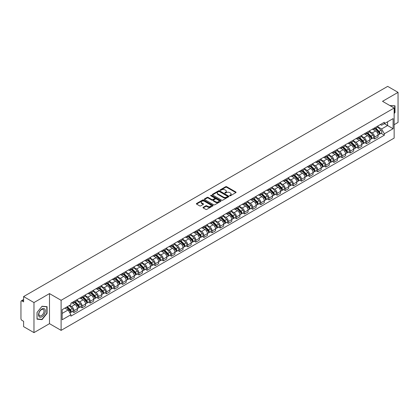 <?xml version="1.0" encoding="UTF-8"?>
<svg xmlns="http://www.w3.org/2000/svg" width="419" height="419" viewBox="0 0 419 419"><rect width="100%" height="100%" fill="white"/><g stroke="black" fill="none" stroke-linecap="round" stroke-linejoin="round"><path stroke-width="0.63" d="M229.722 195.752A0.508 0.293 0 0 0 230.44 195.752L235.871 192.614A0.723 0.419 0 0 0 236.086 192.321A0.723 0.419 0 0 0 235.871 192.022L226.669 186.712A0.723 0.419 0 0 0 225.647 186.712L220.216 189.849A0.508 0.293 0 0 0 220.928 190.263L221.635 189.854A2.315 1.336 0 0 1 224.903 189.854L225.673 190.299A2.315 1.336 0 0 1 226.349 191.242A2.315 1.336 0 0 1 225.673 192.185L224.972 192.593A0.508 0.293 0 0 0 225.684 193.007L226.386 192.599A2.315 1.336 0 0 1 229.659 192.599L230.429 193.044A2.315 1.336 0 0 1 231.105 193.987A2.315 1.336 0 0 1 230.429 194.929L229.722 195.338A0.508 0.293 0 0 0 229.722 195.752L229.722 195.338M203.205 207.316A0.723 0.419 0 0 0 202.99 207.609A0.723 0.419 0 0 0 203.205 207.903L205.787 209.395A0.723 0.419 0 0 0 206.808 209.395L212.842 205.912A0.723 0.419 0 0 0 213.051 205.619A0.723 0.419 0 0 0 212.842 205.32L203.639 200.01A0.723 0.419 0 0 0 202.613 200.01L196.584 203.493A0.723 0.419 0 0 0 196.37 203.786A0.723 0.419 0 0 0 196.584 204.084L199.701 205.881A0.723 0.419 0 0 0 200.722 205.881L203.304 204.393A0.723 0.419 0 0 0 203.519 204.095A0.723 0.419 0 0 0 203.304 203.802L201.759 202.911A1.933 1.116 0 0 1 201.193 202.12A1.933 1.116 0 0 1 202.387 201.089A1.933 1.116 0 0 1 204.493 201.329L210.553 204.828A1.933 1.116 0 0 1 211.118 205.619A1.933 1.116 0 0 1 209.924 206.651A1.933 1.116 0 0 1 207.819 206.405L206.808 205.823A0.723 0.419 0 0 0 205.787 205.823L203.205 207.316L203.205 207.903L205.787 206.426L205.787 205.823M61.106 300.303L49.494 293.593L33.97 302.555L23.605 296.573L387.685 86.372L398.05 92.358L382.526 101.319L394.143 108.023L61.106 300.303L61.106 330.371L394.143 138.097L394.143 108.023M221.682 200.214A0.723 0.419 0 0 0 222.709 200.214L228.737 196.731A0.723 0.419 0 0 0 228.952 196.438A0.723 0.419 0 0 0 228.737 196.144L219.535 190.828A0.723 0.419 0 0 0 218.514 190.828L212.48 194.311A0.723 0.419 0 0 0 212.271 194.605A0.723 0.419 0 0 0 212.48 194.903L221.682 200.214M210.919 195.862A0.508 0.293 0 0 1 211.433 195.93L220.782 201.329L214.758 204.807A0.723 0.419 0 0 1 213.732 204.807L204.53 199.491L204.53 198.899A0.723 0.419 0 0 0 204.32 199.198A0.723 0.419 0 0 0 204.53 199.491M204.53 198.899L207.112 197.412A0.723 0.419 0 0 1 208.138 197.412L211.867 199.564A0.723 0.419 0 0 0 212.889 199.564L214.601 198.575A0.723 0.419 0 0 0 214.816 198.281A0.723 0.419 0 0 0 214.601 197.988L210.72 195.741A0.508 0.293 0 0 1 211.433 195.333L220.792 200.732A0.723 0.419 0 0 1 221.002 201.026A0.723 0.419 0 0 1 220.792 201.324L220.792 200.732M33.97 302.555L33.97 332.628L23.605 326.642L23.605 321.321L21.992 320.388A1.472 0.848 -120 0 1 20.95 318.581L20.95 301.565A1.472 0.848 -120 0 1 21.254 300.889L23.605 299.533M394.143 124.684L398.05 122.427L398.05 92.358M33.97 332.628L49.494 323.667L61.106 330.371M23.605 296.573L23.605 301.895L21.992 300.962A1.472 0.848 -120 0 0 21.254 300.889M374.612 127.874A3.389 1.959 60 0 1 373.91 129.392L377.346 127.407A3.389 1.959 -120 0 0 378.048 125.889M369.731 131.519L372.213 132.954A3.389 1.959 60 0 1 374.612 137.102L378.048 135.117A3.389 1.959 -120 0 0 375.654 130.969L373.193 129.55M378.048 135.117L378.048 136.955L374.612 138.935L372.962 137.987M373.91 129.392A3.389 1.959 60 0 1 372.24 129.241M374.612 137.102L374.612 138.935M366.484 132.561A3.389 1.959 60 0 1 365.782 134.085L369.223 132.1A3.389 1.959 -120 0 0 369.925 130.576M364.839 142.675L366.484 143.628L369.925 141.643L369.925 139.81A3.389 1.959 -120 0 0 367.526 135.662L365.069 134.237M365.782 134.085A3.389 1.959 60 0 1 364.116 133.928M361.607 136.212L364.09 137.647A3.389 1.959 60 0 1 366.484 141.795L366.484 143.628M358.36 137.254A3.389 1.959 60 0 1 357.658 138.773L361.094 136.788A3.389 1.959 -120 0 0 361.796 135.269M356.71 147.368L358.36 148.321L361.796 146.336L361.796 144.503A3.389 1.959 -120 0 0 359.402 140.349L356.941 138.93M357.658 138.773A3.389 1.959 60 0 1 355.993 138.621M353.484 140.904L355.967 142.334A3.389 1.959 60 0 1 358.36 146.488L358.36 148.321M350.237 141.947A3.389 1.959 60 0 1 349.535 143.466L352.971 141.481A3.389 1.959 -120 0 0 353.673 139.962M348.587 152.06L350.237 153.014L353.673 151.029L353.673 149.19A3.389 1.959 -120 0 0 351.279 145.042L348.818 143.623M349.535 143.466A3.389 1.959 60 0 1 347.864 143.314M345.356 145.592L347.838 147.027A3.389 1.959 60 0 1 350.237 151.175L350.237 153.014M342.108 146.634A3.389 1.959 60 0 1 341.406 148.158L344.847 146.173A3.389 1.959 -120 0 0 345.549 144.649M340.464 156.753L342.108 157.701L345.549 155.716L345.549 153.883A3.389 1.959 -120 0 0 343.151 149.735L340.689 148.31M341.406 148.158A3.389 1.959 60 0 1 339.741 148.007M337.232 150.285L339.715 151.72A3.389 1.959 60 0 1 342.108 155.868L342.108 157.701M333.985 151.327A3.389 1.959 60 0 1 333.283 152.846L336.719 150.861A3.389 1.959 -120 0 0 337.421 149.342M332.335 161.441L333.985 162.394L337.421 160.409L337.421 158.576A3.389 1.959 -120 0 0 335.027 154.422L332.566 153.003M333.283 152.846A3.389 1.959 60 0 1 331.612 152.694M329.104 154.978L331.586 156.407A3.389 1.959 60 0 1 333.985 160.561L333.985 162.394M325.862 156.02A3.389 1.959 60 0 1 325.16 157.539L328.596 155.554A3.389 1.959 -120 0 0 329.297 154.035M324.212 166.133L325.862 167.087L329.297 165.102L329.297 163.263A3.389 1.959 -120 0 0 326.899 159.115L324.442 157.696M325.16 157.539A3.389 1.959 60 0 1 323.489 157.387M320.98 159.665L323.463 161.1A3.389 1.959 60 0 1 325.862 165.248L325.862 167.087M317.733 160.707A3.389 1.959 60 0 1 317.031 162.232L320.472 160.247A3.389 1.959 -120 0 0 321.174 158.722M316.083 170.826L317.733 171.774L321.174 169.789L321.174 167.956A3.389 1.959 -120 0 0 318.775 163.808L316.314 162.383M317.031 162.232A3.389 1.959 60 0 1 315.366 162.08M312.857 164.358L315.339 165.793A3.389 1.959 60 0 1 317.733 169.941L317.733 171.774M309.61 165.4A3.389 1.959 60 0 1 308.908 166.919L312.344 164.934A3.389 1.959 -120 0 0 313.045 163.415M307.96 175.514L309.61 176.467L313.045 174.482L313.045 172.649A3.389 1.959 -120 0 0 310.652 168.496L308.19 167.076M308.908 166.919A3.389 1.959 60 0 1 307.237 166.767M304.728 169.051L307.211 170.481A3.389 1.959 60 0 1 309.61 174.634L309.61 176.467M301.481 170.093A3.389 1.959 60 0 1 300.779 171.612L304.22 169.627A3.389 1.959 -120 0 0 304.922 168.108M299.836 180.207L301.481 181.16L304.922 179.175L304.922 177.337A3.389 1.959 -120 0 0 302.523 173.188L300.067 171.769M300.779 171.612A3.389 1.959 60 0 1 299.114 171.46M296.605 173.738L299.087 175.173A3.389 1.959 60 0 1 301.481 179.322L301.481 181.16M293.358 174.781A3.389 1.959 60 0 1 292.656 176.305L296.092 174.32A3.389 1.959 -120 0 0 296.793 172.796M291.708 184.899L293.358 185.847L296.793 183.862L296.793 182.029A3.389 1.959 -120 0 0 294.4 177.881L291.938 176.462M292.656 176.305A3.389 1.959 60 0 1 290.99 176.153M288.481 178.431L290.964 179.866A3.389 1.959 60 0 1 293.358 184.014L293.358 185.847M285.234 179.473A3.389 1.959 60 0 1 284.532 180.992L287.968 179.013A3.389 1.959 -120 0 0 288.67 177.488M283.584 189.587L285.234 190.54L288.67 188.555L288.67 186.722A3.389 1.959 -120 0 0 286.277 182.569L283.815 181.149M284.532 180.992A3.389 1.959 60 0 1 282.862 180.84M280.353 183.124L282.835 184.554A3.389 1.959 60 0 1 285.234 188.707L285.234 190.54M277.106 184.166A3.389 1.959 60 0 1 276.404 185.685L279.845 183.7A3.389 1.959 -120 0 0 280.547 182.181M275.461 194.28L277.106 195.233L280.547 193.248L280.547 191.41A3.389 1.959 -120 0 0 278.148 187.262L275.686 185.842M276.404 185.685A3.389 1.959 60 0 1 274.738 185.533M272.23 187.812L274.712 189.247A3.389 1.959 60 0 1 277.106 193.395L277.106 195.233M268.982 188.854A3.389 1.959 60 0 1 268.28 190.378L271.716 188.393A3.389 1.959 -120 0 0 272.418 186.869M267.332 198.973L268.982 199.921L272.418 197.936L272.418 196.102A3.389 1.959 -120 0 0 270.025 191.954L267.563 190.535M268.28 190.378A3.389 1.959 60 0 1 266.61 190.226M264.101 192.504L266.584 193.939A3.389 1.959 60 0 1 268.982 198.087L268.982 199.921M260.854 193.547A3.389 1.959 60 0 1 260.157 195.071L263.593 193.086A3.389 1.959 -120 0 0 264.295 191.562M259.209 203.66L260.859 204.613L264.295 202.628L264.295 200.795A3.389 1.959 -120 0 0 261.896 196.642L259.44 195.223M260.157 195.071A3.389 1.959 60 0 1 258.486 194.914M255.978 197.197L258.46 198.627A3.389 1.959 60 0 1 260.859 202.78L260.859 204.613M252.73 198.239A3.389 1.959 60 0 1 252.029 199.758L255.47 197.773A3.389 1.959 -120 0 0 256.166 196.254M251.081 208.353L252.73 209.306L256.166 207.321L256.166 205.488A3.389 1.959 -120 0 0 253.773 201.335L251.311 199.915M252.029 199.758A3.389 1.959 60 0 1 250.363 199.606M247.854 201.885L250.337 203.32A3.389 1.959 60 0 1 252.73 207.468L252.73 209.306M244.607 202.927A3.389 1.959 60 0 1 243.905 204.451L247.341 202.466A3.389 1.959 -120 0 0 248.043 200.947M242.957 213.046L244.607 213.994L248.043 212.009L248.043 210.176A3.389 1.959 -120 0 0 245.649 206.028L243.188 204.608M243.905 204.451A3.389 1.959 60 0 1 242.234 204.299M239.726 206.577L242.208 208.013A3.389 1.959 60 0 1 244.607 212.161L244.607 213.994M236.478 207.62A3.389 1.959 60 0 1 235.777 209.144L239.218 207.159A3.389 1.959 -120 0 0 239.919 205.635M234.834 217.733L236.478 218.687L239.919 216.702L239.919 214.868A3.389 1.959 -120 0 0 237.521 210.72L235.059 209.296M235.777 209.144A3.389 1.959 60 0 1 234.111 208.987M231.602 211.27L234.085 212.7A3.389 1.959 60 0 1 236.478 216.853L236.478 218.687M228.355 212.313A3.389 1.959 60 0 1 227.653 213.831L231.089 211.846A3.389 1.959 -120 0 0 231.791 210.328M226.705 222.426L228.355 223.379L231.791 221.394L231.791 219.561A3.389 1.959 -120 0 0 229.397 215.408L226.936 213.989M227.653 213.831A3.389 1.959 60 0 1 225.988 213.68M223.474 215.958L225.961 217.393A3.389 1.959 60 0 1 228.355 221.546L228.355 223.379M220.232 217.005A3.389 1.959 60 0 1 219.53 218.524L222.966 216.539A3.389 1.959 -120 0 0 223.667 215.02M218.582 227.119L220.232 228.067L223.667 226.082L223.667 224.249A3.389 1.959 -120 0 0 221.274 220.101L218.812 218.681M219.53 218.524A3.389 1.959 60 0 1 217.859 218.372M215.35 220.651L217.833 222.086A3.389 1.959 60 0 1 220.232 226.234L220.232 228.067M212.103 221.693A3.389 1.959 60 0 1 211.401 223.217L214.842 221.232A3.389 1.959 -120 0 0 215.544 219.708M210.458 231.807L212.103 232.76L215.544 230.775L215.544 228.942A3.389 1.959 -120 0 0 213.145 224.794L210.684 223.369M211.401 223.217A3.389 1.959 60 0 1 209.736 223.06M207.227 225.343L209.71 226.779A3.389 1.959 60 0 1 212.103 230.927L212.103 232.76M203.98 226.386A3.389 1.959 60 0 1 203.278 227.905L206.714 225.92A3.389 1.959 -120 0 0 207.415 224.401M202.33 236.499L203.98 237.453L207.415 235.468L207.415 233.634A3.389 1.959 -120 0 0 205.022 229.481L202.56 228.062M203.278 227.905A3.389 1.959 60 0 1 201.607 227.753M199.098 230.036L201.581 231.466A3.389 1.959 60 0 1 203.98 235.619L203.98 237.453M195.851 231.079A3.389 1.959 60 0 1 195.149 232.597L198.59 230.612A3.389 1.959 -120 0 0 199.292 229.093M194.207 241.192L195.851 242.14L199.292 240.16L199.292 238.322A3.389 1.959 -120 0 0 196.893 234.174L194.437 232.755M195.149 232.597A3.389 1.959 60 0 1 193.484 232.445M190.975 234.724L193.458 236.159A3.389 1.959 60 0 1 195.851 240.307L195.851 242.14M187.728 235.766A3.389 1.959 60 0 1 187.026 237.29L190.462 235.305A3.389 1.959 -120 0 0 191.164 233.781M186.078 245.88L187.728 246.833L191.164 244.848L191.164 243.015A3.389 1.959 -120 0 0 188.77 238.867L186.308 237.442M187.026 237.29A3.389 1.959 60 0 1 185.36 237.133M182.852 239.417L185.334 240.852A3.389 1.959 60 0 1 187.728 245L187.728 246.833M179.604 240.459A3.389 1.959 60 0 1 178.903 241.978L182.338 239.993A3.389 1.959 -120 0 0 183.04 238.474M177.955 250.572L179.604 251.526L183.04 249.541L183.04 247.708A3.389 1.959 -120 0 0 180.647 243.554L178.185 242.135M178.903 241.978A3.389 1.959 60 0 1 177.232 241.826M174.723 244.109L177.206 245.539A3.389 1.959 60 0 1 179.604 249.693L179.604 251.526M171.476 245.152A3.389 1.959 60 0 1 170.774 246.671L174.215 244.686A3.389 1.959 -120 0 0 174.917 243.167M169.831 255.265L171.476 256.219L174.917 254.233L174.917 252.395A3.389 1.959 -120 0 0 172.518 248.247L170.056 246.828M170.774 246.671A3.389 1.959 60 0 1 169.108 246.519M166.6 248.797L169.082 250.232A3.389 1.959 60 0 1 171.476 254.38L171.476 256.219M163.352 249.839A3.389 1.959 60 0 1 162.651 251.363L166.086 249.378A3.389 1.959 -120 0 0 166.788 247.854M161.703 259.958L163.352 260.906L166.788 258.921L166.788 257.088A3.389 1.959 -120 0 0 164.395 252.94L161.933 251.515M162.651 251.363A3.389 1.959 60 0 1 160.98 251.211M158.471 253.49L160.954 254.925A3.389 1.959 60 0 1 163.352 259.073L163.352 260.906M155.229 254.532A3.389 1.959 60 0 1 154.527 256.051L157.963 254.066A3.389 1.959 -120 0 0 158.665 252.547M153.579 264.646L155.229 265.599L158.665 263.614L158.665 261.781A3.389 1.959 -120 0 0 156.266 257.627L153.81 256.208M154.527 256.051A3.389 1.959 60 0 1 152.856 255.899M150.348 258.183L152.83 259.612A3.389 1.959 60 0 1 155.229 263.766L155.229 265.599M147.1 259.225A3.389 1.959 60 0 1 146.399 260.744L149.84 258.759A3.389 1.959 -120 0 0 150.541 257.24M145.451 269.338L147.1 270.292L150.541 268.307L150.541 266.468A3.389 1.959 -120 0 0 148.143 262.32L145.681 260.901M146.399 260.744A3.389 1.959 60 0 1 144.733 260.592M142.224 262.87L144.707 264.305A3.389 1.959 60 0 1 147.1 268.453L147.1 270.292M138.977 263.912A3.389 1.959 60 0 1 138.275 265.437L141.711 263.451A3.389 1.959 -120 0 0 142.413 261.927M137.327 274.031L138.977 274.979L142.413 272.994L142.413 271.161A3.389 1.959 -120 0 0 140.019 267.013L137.558 265.588M138.275 265.437A3.389 1.959 60 0 1 136.604 265.285M134.096 267.563L136.578 268.998A3.389 1.959 60 0 1 138.977 273.146L138.977 274.979M130.848 268.605A3.389 1.959 60 0 1 130.147 270.124L133.588 268.139A3.389 1.959 -120 0 0 134.29 266.62M129.204 278.719L130.848 279.672L134.29 277.687L134.29 275.854A3.389 1.959 -120 0 0 131.891 271.701L129.434 270.281M130.147 270.124A3.389 1.959 60 0 1 128.481 269.972M125.972 272.256L128.455 273.686A3.389 1.959 60 0 1 130.848 277.839L130.848 279.672M122.725 273.298A3.389 1.959 60 0 1 122.023 274.817L125.459 272.832A3.389 1.959 -120 0 0 126.161 271.313M121.075 283.412L122.725 284.365L126.161 282.38L126.161 280.541A3.389 1.959 -120 0 0 123.767 276.393L121.306 274.974M122.023 274.817A3.389 1.959 60 0 1 120.358 274.665M117.849 276.943L120.332 278.378A3.389 1.959 60 0 1 122.725 282.526L122.725 284.365M114.602 277.986A3.389 1.959 60 0 1 113.9 279.51L117.336 277.525A3.389 1.959 -120 0 0 118.038 276.001M112.952 288.104L114.602 289.052L118.038 287.067L118.038 285.234A3.389 1.959 -120 0 0 115.644 281.086L113.182 279.667M113.9 279.51A3.389 1.959 60 0 1 112.229 279.358M109.72 281.636L112.203 283.071A3.389 1.959 60 0 1 114.602 287.219L114.602 289.052M106.473 282.678A3.389 1.959 60 0 1 105.771 284.197L109.212 282.217A3.389 1.959 -120 0 0 109.914 280.693M104.829 292.792L106.473 293.745L109.914 291.76L109.914 289.927A3.389 1.959 -120 0 0 107.515 285.774L105.054 284.354M105.771 284.197A3.389 1.959 60 0 1 104.106 284.045M101.597 286.329L104.08 287.759A3.389 1.959 60 0 1 106.473 291.912L106.473 293.745M98.35 287.371A3.389 1.959 60 0 1 97.648 288.89L101.084 286.905A3.389 1.959 -120 0 0 101.786 285.386M96.7 297.485L98.35 298.438L101.786 296.453L101.786 294.615A3.389 1.959 -120 0 0 99.392 290.467L96.93 289.047M97.648 288.89A3.389 1.959 60 0 1 95.977 288.738M93.468 291.016L95.951 292.452A3.389 1.959 60 0 1 98.35 296.6L98.35 298.438M90.221 292.059A3.389 1.959 60 0 1 89.525 293.583L92.96 291.598A3.389 1.959 -120 0 0 93.662 290.074M88.577 302.178L90.226 303.126L93.662 301.141L93.662 299.307A3.389 1.959 -120 0 0 91.263 295.159L88.807 293.74M89.525 293.583A3.389 1.959 60 0 1 87.854 293.431M85.345 295.709L87.828 297.144A3.389 1.959 60 0 1 90.226 301.292L90.226 303.126M82.098 296.752A3.389 1.959 60 0 1 81.396 298.276L84.837 296.291A3.389 1.959 -120 0 0 85.534 294.767M80.448 306.865L82.098 307.818L85.534 305.833L85.534 304A3.389 1.959 -120 0 0 83.14 299.847L80.678 298.428M81.396 298.276A3.389 1.959 60 0 1 79.73 298.119M77.222 300.402L79.704 301.832A3.389 1.959 60 0 1 82.098 305.985L82.098 307.818M73.974 301.444A3.389 1.959 60 0 1 73.273 302.963L76.708 300.978A3.389 1.959 -120 0 0 77.41 299.459M72.325 311.558L73.974 312.511L77.41 310.526L77.41 308.693A3.389 1.959 -120 0 0 75.017 304.54L72.555 303.12M73.273 302.963A3.389 1.959 60 0 1 71.602 302.811M69.596 305.383L71.576 306.525A3.389 1.959 60 0 1 73.974 310.673L73.974 312.511M380.368 124.548L381.589 125.255L393.101 118.608L387.58 121.798L387.58 125.527L381.589 128.984L377.859 126.831M62.148 313.412L68.14 309.955L70.9 314.737L62.148 319.786L62.148 309.683L70.9 304.629L70.9 303.22L384.354 122.248L384.354 123.663L393.101 128.712L384.354 133.766L381.589 128.984M393.101 118.608L393.101 128.712M70.9 314.737L70.9 316.146L384.354 135.18L384.354 133.766M394.143 113.57L395.002 112.502L395.002 105.803L389.832 105.536M49.494 293.593L49.494 323.667M37.019 319.184L42.047 319.634L47.069 313.381L47.069 306.677L42.047 306.226L37.019 312.48L37.019 319.184M68.14 309.955L64.908 308.091M381.091 133.294L384.354 135.18M41.512 319.325L42.047 319.634M229.926 195.825L230.429 195.532A2.315 1.336 0 0 0 231.105 194.589L231.105 193.987M226.349 191.242L226.349 191.844A2.315 1.336 0 0 1 225.673 192.787L225.171 193.075M235.871 192.022L235.871 192.614L226.669 187.314A0.723 0.419 0 0 0 225.647 187.314L220.415 190.331M228.732 196.736L219.535 191.431A0.723 0.419 0 0 0 218.514 191.431L212.491 194.908L212.48 194.311M227.459 196.642A0.508 0.293 0 0 0 227.459 196.228L219.383 191.567A0.508 0.293 0 0 0 218.666 191.567L217.927 191.996A2.315 1.336 0 0 0 217.252 192.939A2.315 1.336 0 0 0 217.927 193.882L223.447 197.071A2.315 1.336 0 0 0 226.721 197.071L227.459 196.642L227.459 197.244A0.508 0.293 0 0 0 227.611 197.04L227.611 196.438M217.252 192.939L217.252 193.541A2.315 1.336 0 0 0 217.927 194.484L217.927 193.882M227.459 197.244L226.721 197.674A2.315 1.336 0 0 1 223.447 197.674L217.927 194.484M204.54 199.496L207.112 198.014L207.112 197.412M214.816 198.281L214.816 198.884A0.723 0.419 0 0 1 214.601 199.177L212.889 200.167A0.723 0.419 0 0 1 211.867 200.167L208.138 198.014A0.723 0.419 0 0 0 207.112 198.014M215.743 201.801A1.933 1.116 0 0 0 217.849 202.042A1.933 1.116 0 0 0 219.043 201.01A1.933 1.116 0 0 0 218.477 200.224L216.34 198.988A0.723 0.419 0 0 0 215.319 198.988L213.606 199.978A0.723 0.419 0 0 0 213.397 200.277A0.723 0.419 0 0 0 213.606 200.57L215.743 201.801L215.743 202.403A1.933 1.116 0 0 0 217.849 202.644A1.933 1.116 0 0 0 219.043 201.612L219.043 201.01M213.397 200.277L213.397 200.874A0.723 0.419 0 0 0 213.606 201.172L213.606 200.57M215.743 202.403L213.606 201.172M211.118 205.619L211.118 206.216A1.933 1.116 0 0 1 209.924 207.248A1.933 1.116 0 0 1 207.819 207.007L206.808 206.426A0.723 0.419 0 0 0 205.787 206.426M201.193 202.12L201.193 202.723A1.933 1.116 0 0 0 201.759 203.508L201.759 202.911M203.304 203.802L203.304 204.393L201.759 203.508M212.831 205.918L203.639 200.612A0.723 0.419 0 0 0 202.613 200.612L196.59 204.09L196.584 203.493M375.047 128.733L378.252 131.891A1.844 1.063 60 0 1 378.734 134.651L378.048 135.049M375.686 129.366L377.042 130.147M375.403 128.528L378.907 131.99A0.885 0.508 60 0 1 379.143 133.315A0.885 0.508 60 0 1 379.064 133.347M375.932 128.224L379.137 131.383A1.844 1.063 60 0 1 379.619 134.143A1.844 1.063 60 0 1 379.064 134.2M377.723 127.057L381.012 130.299A1.844 1.063 60 0 1 381.494 133.059L379.619 134.143M366.924 133.425L370.124 136.584A1.844 1.063 60 0 1 370.611 139.344L369.925 139.742M367.563 134.054L368.919 134.839M367.28 133.221L370.784 136.678A0.885 0.508 60 0 1 371.019 138.003A0.885 0.508 60 0 1 370.935 138.034M367.809 132.912L371.009 136.07A1.844 1.063 60 0 1 371.496 138.836A1.844 1.063 60 0 1 370.941 138.893M369.6 131.749L372.884 134.991A1.844 1.063 60 0 1 373.371 137.751L371.496 138.836M358.8 138.118L362 141.276A1.844 1.063 60 0 1 362.487 144.036L361.796 144.435M359.434 138.747L360.796 139.532M359.151 137.914L362.66 141.371A0.885 0.508 60 0 1 362.891 142.696A0.885 0.508 60 0 1 362.812 142.727M359.685 137.605L362.885 140.763A1.844 1.063 60 0 1 363.373 143.523A1.844 1.063 60 0 1 362.812 143.586M361.477 136.442L364.76 139.679A1.844 1.063 60 0 1 365.248 142.444L363.373 143.523M389.843 105.541L394.745 105.934L394.745 112.428L394.143 113.172M394.42 105.75L394.745 105.934M44.875 309.222A4.787 2.765 120 0 0 40.25 310.463A4.787 2.765 120 0 0 39.009 316.518A4.787 2.765 120 0 0 43.634 315.277A4.787 2.765 120 0 0 44.875 309.222M43.686 309.835A3.624 2.095 120 0 0 43.277 309.458A3.624 2.095 120 0 0 39.905 311.149A3.624 2.095 120 0 0 39.245 315.36A3.624 2.095 120 0 0 39.653 315.737A3.624 2.095 120 0 0 43.026 314.046A3.624 2.095 120 0 0 43.686 309.835M41.942 319.362L37.071 318.927L37.071 312.438L41.942 306.378L46.813 306.813L46.813 313.307L41.942 319.362M46.488 306.624L46.813 306.813M350.672 142.806L353.872 145.964A1.844 1.063 60 0 1 354.359 148.729L353.673 149.122M351.311 143.439L352.667 144.22M351.028 142.601L354.532 146.063A0.885 0.508 60 0 1 354.767 147.388A0.885 0.508 60 0 1 354.684 147.42M351.557 142.298L354.757 145.456A1.844 1.063 60 0 1 355.244 148.216A1.844 1.063 60 0 1 354.689 148.274M353.348 141.13L356.632 144.372A1.844 1.063 60 0 1 357.119 147.132L355.244 148.216M342.548 147.498L345.748 150.657A1.844 1.063 60 0 1 346.235 153.417L345.549 153.815M343.187 148.127L344.544 148.913M342.904 147.294L346.408 150.751A0.885 0.508 60 0 1 346.639 152.076A0.885 0.508 60 0 1 346.56 152.107M343.433 146.99L346.633 150.143A1.844 1.063 60 0 1 347.121 152.909A1.844 1.063 60 0 1 346.565 152.966M345.225 145.822L348.508 149.064A1.844 1.063 60 0 1 348.996 151.825L347.121 152.909M334.42 152.191L337.625 155.349A1.844 1.063 60 0 1 338.107 158.11L337.421 158.508M335.059 152.82L336.415 153.605M334.776 151.987L338.28 155.444A0.885 0.508 60 0 1 338.515 156.769A0.885 0.508 60 0 1 338.437 156.8M335.31 151.678L338.51 154.836A1.844 1.063 60 0 1 338.992 157.596A1.844 1.063 60 0 1 338.437 157.659M337.101 150.515L340.385 153.752A1.844 1.063 60 0 1 340.867 156.517L338.992 157.596M326.296 156.879L329.496 160.037A1.844 1.063 60 0 1 329.983 162.802L329.297 163.195M326.935 157.513L328.292 158.293M326.652 156.675L330.156 160.137A0.885 0.508 60 0 1 330.392 161.462A0.885 0.508 60 0 1 330.308 161.493M327.181 156.371L330.382 159.529A1.844 1.063 60 0 1 330.869 162.289A1.844 1.063 60 0 1 330.313 162.347M328.973 155.203L332.257 158.445A1.844 1.063 60 0 1 332.744 161.205L330.869 162.289M318.173 161.572L321.373 164.73A1.844 1.063 60 0 1 321.86 167.49L321.169 167.888M318.812 162.2L320.168 162.986M318.524 161.367L322.033 164.824A0.885 0.508 60 0 1 322.263 166.149A0.885 0.508 60 0 1 322.185 166.181M319.058 161.064L322.258 164.222A1.844 1.063 60 0 1 322.745 166.982A1.844 1.063 60 0 1 322.185 167.04M320.849 159.896L324.133 163.138A1.844 1.063 60 0 1 324.62 165.898L322.745 166.982M310.044 166.264L313.244 169.423A1.844 1.063 60 0 1 313.731 172.183L313.045 172.581M310.683 166.893L312.04 167.679M310.4 166.06L313.904 169.517A0.885 0.508 60 0 1 314.14 170.842A0.885 0.508 60 0 1 314.056 170.873M310.929 165.751L314.135 168.909A1.844 1.063 60 0 1 314.617 171.67A1.844 1.063 60 0 1 314.061 171.732M312.721 164.588L316.01 167.825A1.844 1.063 60 0 1 316.492 170.591L314.617 171.67M301.921 170.957L305.121 174.11A1.844 1.063 60 0 1 305.608 176.876L304.922 177.268M302.56 171.586L303.916 172.366M302.277 170.748L305.781 174.21A0.885 0.508 60 0 1 306.011 175.535A0.885 0.508 60 0 1 305.933 175.566M302.806 170.444L306.006 173.602A1.844 1.063 60 0 1 306.493 176.362A1.844 1.063 60 0 1 305.938 176.42M304.597 169.276L307.881 172.518A1.844 1.063 60 0 1 308.368 175.278L306.493 176.362M293.798 175.645L296.998 178.803A1.844 1.063 60 0 1 297.48 181.563L296.793 181.961M294.431 176.273L295.793 177.059M294.148 175.441L297.658 178.897A0.885 0.508 60 0 1 297.888 180.222A0.885 0.508 60 0 1 297.809 180.254M294.683 175.137L297.883 178.295A1.844 1.063 60 0 1 298.37 181.055A1.844 1.063 60 0 1 297.809 181.113M296.474 173.969L299.758 177.211A1.844 1.063 60 0 1 300.245 179.971L298.37 181.055M285.669 180.338L288.869 183.496A1.844 1.063 60 0 1 289.356 186.256L288.67 186.654M286.308 180.966L287.664 181.752M286.025 180.133L289.529 183.59A0.885 0.508 60 0 1 289.765 184.915A0.885 0.508 60 0 1 289.681 184.947M286.554 179.824L289.754 182.983A1.844 1.063 60 0 1 290.241 185.743A1.844 1.063 60 0 1 289.686 185.806M288.345 178.662L291.629 181.904A1.844 1.063 60 0 1 292.116 184.664L290.241 185.743M277.546 185.03L280.746 188.189A1.844 1.063 60 0 1 281.233 190.949L280.547 191.342M278.185 185.659L279.541 186.439M277.902 184.821L281.406 188.283A0.885 0.508 60 0 1 281.636 189.608A0.885 0.508 60 0 1 281.558 189.639M278.431 184.517L281.631 187.675A1.844 1.063 60 0 1 282.118 190.436A1.844 1.063 60 0 1 281.563 190.493M280.222 183.349L283.506 186.591A1.844 1.063 60 0 1 283.993 189.351L282.118 190.436M269.417 189.718L272.622 192.876A1.844 1.063 60 0 1 273.104 195.636L272.418 196.034M270.056 190.352L271.412 191.132M269.773 189.514L273.277 192.97A0.885 0.508 60 0 1 273.513 194.296A0.885 0.508 60 0 1 273.434 194.332M270.302 189.21L273.507 192.368A1.844 1.063 60 0 1 273.989 195.128A1.844 1.063 60 0 1 273.434 195.186M272.093 188.042L275.383 191.284A1.844 1.063 60 0 1 275.864 194.044L273.989 195.128M261.294 194.411L264.494 197.569A1.844 1.063 60 0 1 264.981 200.329L264.295 200.727M261.933 195.039L263.289 195.825M261.65 194.207L265.154 197.663A0.885 0.508 60 0 1 265.389 198.988A0.885 0.508 60 0 1 265.306 199.02M262.179 193.897L265.379 197.056A1.844 1.063 60 0 1 265.866 199.816A1.844 1.063 60 0 1 265.311 199.879M263.97 192.735L267.254 195.977A1.844 1.063 60 0 1 267.741 198.737L265.866 199.816M253.17 199.104L256.37 202.262A1.844 1.063 60 0 1 256.857 205.022L256.166 205.415M253.809 199.732L255.166 200.512M253.521 198.894L257.03 202.356A0.885 0.508 60 0 1 257.261 203.681A0.885 0.508 60 0 1 257.182 203.713M254.055 198.59L257.256 201.749A1.844 1.063 60 0 1 257.743 204.509A1.844 1.063 60 0 1 257.182 204.566M255.847 197.428L259.131 200.664A1.844 1.063 60 0 1 259.618 203.424L257.743 204.509M245.042 203.791L248.242 206.949A1.844 1.063 60 0 1 248.729 209.71L248.043 210.108M245.681 204.425L247.037 205.205M245.398 203.587L248.902 207.044A0.885 0.508 60 0 1 249.137 208.369A0.885 0.508 60 0 1 249.054 208.405M245.927 203.283L249.127 206.441A1.844 1.063 60 0 1 249.614 209.201A1.844 1.063 60 0 1 249.059 209.259M247.718 202.115L251.002 205.357A1.844 1.063 60 0 1 251.489 208.117L249.614 209.201M236.918 208.484L240.118 211.642A1.844 1.063 60 0 1 240.606 214.402L239.919 214.8M237.557 209.112L238.914 209.898M237.274 208.28L240.778 211.736A0.885 0.508 60 0 1 241.009 213.062A0.885 0.508 60 0 1 240.93 213.093M237.803 207.971L241.004 211.129A1.844 1.063 60 0 1 241.491 213.889A1.844 1.063 60 0 1 240.935 213.952M239.595 206.808L242.879 210.05A1.844 1.063 60 0 1 243.366 212.81L241.491 213.889M228.79 213.177L231.995 216.335A1.844 1.063 60 0 1 232.477 219.095L231.791 219.493M229.429 213.805L230.785 214.591M229.146 212.972L232.655 216.429A0.885 0.508 60 0 1 232.885 217.754A0.885 0.508 60 0 1 232.807 217.786M229.68 212.663L232.88 215.822A1.844 1.063 60 0 1 233.362 218.582A1.844 1.063 60 0 1 232.807 218.639M231.471 211.501L234.755 214.738A1.844 1.063 60 0 1 235.237 217.498L233.362 218.582M220.666 217.864L223.866 221.023A1.844 1.063 60 0 1 224.354 223.783L223.667 224.181M221.305 218.498L222.662 219.278M221.023 217.66L224.526 221.117A0.885 0.508 60 0 1 224.762 222.442A0.885 0.508 60 0 1 224.678 222.479M221.551 217.356L224.752 220.514A1.844 1.063 60 0 1 225.239 223.275A1.844 1.063 60 0 1 224.684 223.332M223.343 216.188L226.627 219.43A1.844 1.063 60 0 1 227.114 222.19L225.239 223.275M212.543 222.557L215.743 225.715A1.844 1.063 60 0 1 216.23 228.475L215.539 228.874M213.182 223.186L214.538 223.971M212.899 222.353L216.403 225.81A0.885 0.508 60 0 1 216.633 227.135A0.885 0.508 60 0 1 216.555 227.166M213.428 222.044L216.628 225.202A1.844 1.063 60 0 1 217.115 227.967A1.844 1.063 60 0 1 216.56 228.025M215.219 220.881L218.503 224.123A1.844 1.063 60 0 1 218.99 226.883L217.115 227.967M204.414 227.25L207.62 230.408A1.844 1.063 60 0 1 208.102 233.168L207.415 233.566M205.053 227.878L206.41 228.664M204.771 227.046L208.274 230.502A0.885 0.508 60 0 1 208.51 231.827A0.885 0.508 60 0 1 208.432 231.859M205.3 226.737L208.505 229.895A1.844 1.063 60 0 1 208.987 232.655A1.844 1.063 60 0 1 208.432 232.713M207.091 225.574L210.38 228.811A1.844 1.063 60 0 1 210.862 231.576L208.987 232.655M196.291 231.937L199.491 235.096A1.844 1.063 60 0 1 199.978 237.856L199.292 238.254M196.93 232.571L198.287 233.352M196.647 231.733L200.151 235.195A0.885 0.508 60 0 1 200.387 236.52A0.885 0.508 60 0 1 200.303 236.552M197.176 231.429L200.376 234.588A1.844 1.063 60 0 1 200.863 237.348A1.844 1.063 60 0 1 200.308 237.405M198.967 230.261L202.251 233.503A1.844 1.063 60 0 1 202.738 236.264L200.863 237.348M188.168 236.63L191.368 239.788A1.844 1.063 60 0 1 191.85 242.549L191.164 242.947M188.801 237.259L190.163 238.044M188.519 236.426L192.028 239.883A0.885 0.508 60 0 1 192.258 241.208A0.885 0.508 60 0 1 192.18 241.239M189.053 236.117L192.253 239.275A1.844 1.063 60 0 1 192.74 242.041A1.844 1.063 60 0 1 192.18 242.098M190.844 234.954L194.128 238.196A1.844 1.063 60 0 1 194.615 240.956L192.74 242.041M180.039 241.323L183.239 244.481A1.844 1.063 60 0 1 183.726 247.241L183.04 247.639M180.678 241.952L182.035 242.737M180.395 241.119L183.899 244.576A0.885 0.508 60 0 1 184.135 245.901A0.885 0.508 60 0 1 184.051 245.932M180.924 240.81L184.124 243.968A1.844 1.063 60 0 1 184.611 246.728A1.844 1.063 60 0 1 184.056 246.791M182.715 239.647L185.999 242.884A1.844 1.063 60 0 1 186.486 245.649L184.611 246.728M171.916 246.011L175.116 249.169A1.844 1.063 60 0 1 175.603 251.934L174.917 252.327M172.555 246.644L173.911 247.425M172.272 245.806L175.776 249.268A0.885 0.508 60 0 1 176.006 250.593A0.885 0.508 60 0 1 175.928 250.625M172.801 245.503L176.001 248.661A1.844 1.063 60 0 1 176.488 251.421A1.844 1.063 60 0 1 175.933 251.479M174.592 244.335L177.876 247.577A1.844 1.063 60 0 1 178.363 250.337L176.488 251.421M163.787 250.703L166.992 253.862A1.844 1.063 60 0 1 167.474 256.622L166.788 257.02M164.426 251.332L165.783 252.118M164.143 250.499L167.647 253.956A0.885 0.508 60 0 1 167.883 255.281A0.885 0.508 60 0 1 167.804 255.312M164.677 250.195L167.878 253.348A1.844 1.063 60 0 1 168.359 256.114A1.844 1.063 60 0 1 167.804 256.171M166.469 249.027L169.753 252.269A1.844 1.063 60 0 1 170.234 255.03L168.359 256.114M155.664 255.396L158.864 258.554A1.844 1.063 60 0 1 159.351 261.315L158.665 261.713M156.303 256.025L157.659 256.81M156.02 255.192L159.524 258.649A0.885 0.508 60 0 1 159.759 259.974A0.885 0.508 60 0 1 159.676 260.005M156.549 254.883L159.749 258.041A1.844 1.063 60 0 1 160.236 260.801A1.844 1.063 60 0 1 159.681 260.864M158.34 253.72L161.624 256.957A1.844 1.063 60 0 1 162.111 259.722L160.236 260.801M147.54 260.084L150.74 263.242A1.844 1.063 60 0 1 151.228 266.007L150.536 266.4M148.179 260.718L149.536 261.498M147.891 259.88L151.4 263.342A0.885 0.508 60 0 1 151.631 264.667A0.885 0.508 60 0 1 151.552 264.698M148.426 259.576L151.626 262.734A1.844 1.063 60 0 1 152.113 265.494A1.844 1.063 60 0 1 151.552 265.552M150.217 258.408L153.501 261.65A1.844 1.063 60 0 1 153.988 264.41L152.113 265.494M139.412 264.777L142.612 267.935A1.844 1.063 60 0 1 143.099 270.695L142.413 271.093M140.051 265.405L141.407 266.191M139.768 264.572L143.272 268.029A0.885 0.508 60 0 1 143.508 269.354A0.885 0.508 60 0 1 143.424 269.386M140.297 264.269L143.502 267.427A1.844 1.063 60 0 1 143.984 270.187A1.844 1.063 60 0 1 143.429 270.245M142.088 263.101L145.377 266.343A1.844 1.063 60 0 1 145.859 269.103L143.984 270.187M131.288 269.469L134.489 272.628A1.844 1.063 60 0 1 134.976 275.388L134.29 275.786M131.927 270.098L133.284 270.884M131.645 269.265L135.148 272.722A0.885 0.508 60 0 1 135.379 274.047A0.885 0.508 60 0 1 135.3 274.078M132.174 268.956L135.374 272.114A1.844 1.063 60 0 1 135.861 274.874A1.844 1.063 60 0 1 135.306 274.937M133.965 267.793L137.249 271.03A1.844 1.063 60 0 1 137.736 273.796L135.861 274.874M123.165 274.162L126.365 277.315A1.844 1.063 60 0 1 126.847 280.081L126.161 280.473M123.799 274.791L125.155 275.571M123.516 273.953L127.025 277.415A0.885 0.508 60 0 1 127.256 278.74A0.885 0.508 60 0 1 127.177 278.771M124.05 273.649L127.25 276.807A1.844 1.063 60 0 1 127.737 279.567A1.844 1.063 60 0 1 127.177 279.625M125.841 272.481L129.125 275.723A1.844 1.063 60 0 1 129.612 278.483L127.737 279.567M115.036 278.85L118.237 282.008A1.844 1.063 60 0 1 118.724 284.768L118.038 285.166M115.675 279.478L117.032 280.264M115.393 278.645L118.896 282.102A0.885 0.508 60 0 1 119.132 283.427A0.885 0.508 60 0 1 119.048 283.459M115.922 278.342L119.122 281.5A1.844 1.063 60 0 1 119.609 284.26A1.844 1.063 60 0 1 119.054 284.318M117.713 277.174L120.997 280.416A1.844 1.063 60 0 1 121.484 283.176L119.609 284.26M106.913 283.543L110.113 286.701A1.844 1.063 60 0 1 110.6 289.461L109.909 289.859M107.552 284.171L108.909 284.957M107.269 283.338L110.773 286.795A0.885 0.508 60 0 1 111.004 288.12A0.885 0.508 60 0 1 110.925 288.152M107.798 283.029L110.998 286.187A1.844 1.063 60 0 1 111.485 288.948A1.844 1.063 60 0 1 110.93 289.01M109.589 281.867L112.873 285.109A1.844 1.063 60 0 1 113.36 287.869L111.485 288.948M98.784 288.235L101.99 291.394A1.844 1.063 60 0 1 102.472 294.154L101.786 294.547M99.423 288.864L100.78 289.644M99.141 288.026L102.645 291.488A0.885 0.508 60 0 1 102.88 292.813A0.885 0.508 60 0 1 102.802 292.844M99.67 287.722L102.875 290.88A1.844 1.063 60 0 1 103.357 293.64A1.844 1.063 60 0 1 102.802 293.698M101.461 286.554L104.75 289.796A1.844 1.063 60 0 1 105.232 292.556L103.357 293.64M90.661 292.923L93.861 296.081A1.844 1.063 60 0 1 94.348 298.841L93.662 299.239M91.3 293.557L92.657 294.337M91.017 292.719L94.521 296.175A0.885 0.508 60 0 1 94.757 297.5A0.885 0.508 60 0 1 94.673 297.537M91.546 292.415L94.746 295.573A1.844 1.063 60 0 1 95.233 298.333A1.844 1.063 60 0 1 94.678 298.391M93.337 291.247L96.621 294.489A1.844 1.063 60 0 1 97.108 297.249L95.233 298.333M82.538 297.616L85.738 300.774A1.844 1.063 60 0 1 86.225 303.534L85.534 303.932M83.177 298.244L84.533 299.03M82.889 297.411L86.398 300.868A0.885 0.508 60 0 1 86.628 302.193A0.885 0.508 60 0 1 86.55 302.225M83.423 297.102L86.623 300.261A1.844 1.063 60 0 1 87.11 303.021A1.844 1.063 60 0 1 86.55 303.084M85.214 295.94L88.498 299.182A1.844 1.063 60 0 1 88.985 301.942L87.11 303.021M74.409 302.309L77.609 305.467A1.844 1.063 60 0 1 78.096 308.227L77.41 308.62M75.048 302.937L76.405 303.717M74.765 302.099L78.269 305.561A0.885 0.508 60 0 1 78.505 306.886A0.885 0.508 60 0 1 78.421 306.918M75.294 301.795L78.494 304.953A1.844 1.063 60 0 1 78.982 307.714A1.844 1.063 60 0 1 78.426 307.771M77.086 300.633L80.369 303.869A1.844 1.063 60 0 1 80.857 306.629L78.982 307.714M66.474 307.185L69.486 310.154A1.844 1.063 60 0 1 69.973 312.914L69.879 312.967M66.925 307.63L68.281 308.41M66.831 306.98L70.146 310.249A0.885 0.508 60 0 1 70.376 311.574A0.885 0.508 60 0 1 70.298 311.61M67.359 306.677L70.371 309.646A1.844 1.063 60 0 1 70.858 312.406A1.844 1.063 60 0 1 70.303 312.464M69.235 305.592L72.246 308.562A1.844 1.063 60 0 1 72.733 311.322L70.858 312.406M82.098 305.985L85.534 304M90.226 301.292L93.662 299.307M98.35 296.6L101.786 294.615M106.473 291.912L109.914 289.927M114.602 287.219L118.038 285.234M122.725 282.526L126.161 280.541M130.848 277.839L134.29 275.854M138.977 273.146L142.413 271.161M147.1 268.453L150.541 266.468M155.229 263.766L158.665 261.781M163.352 259.073L166.788 257.088M171.476 254.38L174.917 252.395M179.604 249.693L183.04 247.708M187.728 245L191.164 243.015M195.851 240.307L199.292 238.322M203.98 235.619L207.415 233.634M212.103 230.927L215.544 228.942M220.232 226.234L223.667 224.249M228.355 221.546L231.791 219.561M236.478 216.853L239.919 214.868M244.607 212.161L248.043 210.176M252.73 207.468L256.166 205.488M260.859 202.78L264.295 200.795M268.982 198.087L272.418 196.102M277.106 193.395L280.547 191.41M285.234 188.707L288.67 186.722M293.358 184.014L296.793 182.029M301.481 179.322L304.922 177.337M309.61 174.634L313.045 172.649M317.733 169.941L321.174 167.956M325.862 165.248L329.297 163.263M333.985 160.561L337.421 158.576M342.108 155.868L345.549 153.883M350.237 151.175L353.673 149.19M358.36 146.488L361.796 144.503M366.484 141.795L369.925 139.81M73.974 310.673L77.41 308.693M71.576 306.525L75.017 304.54M79.704 301.832L83.14 299.847M87.828 297.144L91.263 295.159M95.951 292.452L99.392 290.467M104.08 287.759L107.515 285.774M112.203 283.071L115.644 281.086M120.332 278.378L123.767 276.393M128.455 273.686L131.891 271.701M136.578 268.998L140.019 267.013M144.707 264.305L148.143 262.32M152.83 259.612L156.266 257.627M160.954 254.925L164.395 252.94M169.082 250.232L172.518 248.247M177.206 245.539L180.647 243.554M185.334 240.852L188.77 238.867M193.458 236.159L196.893 234.174M201.581 231.466L205.022 229.481M209.71 226.779L213.145 224.794M217.833 222.086L221.274 220.101M225.961 217.393L229.397 215.408M234.085 212.7L237.521 210.72M242.208 208.013L245.649 206.028M250.337 203.32L253.773 201.335M258.46 198.627L261.896 196.642M266.584 193.939L270.025 191.954M274.712 189.247L278.148 187.262M282.835 184.554L286.277 182.569M290.964 179.866L294.4 177.881M299.087 175.173L302.523 173.188M307.211 170.481L310.652 168.496M315.339 165.793L318.775 163.808M323.463 161.1L326.899 159.115M331.586 156.407L335.027 154.422M339.715 151.72L343.151 149.735M347.838 147.027L351.279 145.042M355.967 142.334L359.402 140.349M364.09 137.647L367.526 135.662M372.213 132.954L375.654 130.969M23.605 300.03L21.992 300.962M230.429 195.532L230.429 194.929M224.972 193.007L224.972 192.593M225.673 192.787L225.673 192.185M220.216 190.263L220.216 189.849M225.647 187.314L225.647 186.712M226.669 187.314L226.669 186.712M218.514 191.431L218.514 190.828M219.535 191.431L219.535 190.828M228.737 196.731L228.737 196.144M223.447 197.674L223.447 197.071M226.721 197.674L226.721 197.071M208.138 198.014L208.138 197.412M211.867 200.167L211.867 199.564M212.889 200.167L212.889 199.564M214.601 199.177L214.601 198.575M211.433 195.93L211.433 195.333M206.808 206.426L206.808 205.823M207.819 207.007L207.819 206.405M202.613 200.612L202.613 200.01M203.639 200.612L203.639 200.01M212.842 205.912L212.842 205.32M378.252 131.891L377.194 132.504M379.326 132.907L378.991 133.101M381.012 130.299L379.137 131.383M370.124 136.584L369.066 137.196M371.197 137.6L370.867 137.793M372.884 134.991L371.009 136.07M362 141.276L360.942 141.884M363.074 142.292L362.744 142.481M364.76 139.679L362.885 140.763M353.872 145.964L352.814 146.577M354.951 146.98L354.615 147.174M356.632 144.372L354.757 145.456M345.748 150.657L344.69 151.269M346.822 151.673L346.492 151.867M348.508 149.064L346.633 150.143M337.625 155.349L336.567 155.957M338.699 156.366L338.369 156.554M340.385 153.752L338.51 154.836M329.496 160.037L328.438 160.65M330.575 161.053L330.24 161.247M332.257 158.445L330.382 159.529M321.373 164.73L320.315 165.343M322.447 165.746L322.117 165.94M324.133 163.138L322.258 164.222M313.244 169.423L312.192 170.03M314.323 170.439L313.988 170.627M316.01 167.825L314.135 168.909M305.121 174.11L304.063 174.723M306.195 175.126L305.865 175.32M307.881 172.518L306.006 173.602M296.998 178.803L295.94 179.416M298.071 179.819L297.741 180.013M299.758 177.211L297.883 178.295M288.869 183.496L287.811 184.103M289.948 184.512L289.613 184.7M291.629 181.904L289.754 182.983M280.746 188.189L279.688 188.796M281.819 189.199L281.489 189.393M283.506 186.591L281.631 187.675M272.622 192.876L271.564 193.489M273.696 193.892L273.366 194.086M275.383 191.284L273.507 192.368M264.494 197.569L263.436 198.177M265.573 198.585L265.237 198.774M267.254 195.977L265.379 197.056M256.37 202.262L255.312 202.869M257.444 203.278L257.114 203.466M259.131 200.664L257.256 201.749M248.242 206.949L247.184 207.562M249.321 207.965L248.986 208.159M251.002 205.357L249.127 206.441M240.118 211.642L239.06 212.255M241.192 212.658L240.862 212.847M242.879 210.05L241.004 211.129M231.995 216.335L230.937 216.942M233.069 217.351L232.739 217.54M234.755 214.738L232.88 215.822M223.866 221.023L222.808 221.635M224.945 222.039L224.61 222.232M226.627 219.43L224.752 220.514M215.743 225.715L214.685 226.328M216.817 226.731L216.487 226.925M218.503 224.123L216.628 225.202M207.62 230.408L206.562 231.016M208.693 231.424L208.358 231.613M210.38 228.811L208.505 229.895M199.491 235.096L198.433 235.708M200.565 236.112L200.235 236.306M202.251 233.503L200.376 234.588M191.368 239.788L190.31 240.401M192.441 240.805L192.112 240.998M194.128 238.196L192.253 239.275M183.239 244.481L182.181 245.089M184.318 245.497L183.983 245.686M185.999 242.884L184.124 243.968M175.116 249.169L174.058 249.782M176.19 250.185L175.86 250.379M177.876 247.577L176.001 248.661M166.992 253.862L165.934 254.474M168.066 254.878L167.736 255.071M169.753 252.269L167.878 253.348M158.864 258.554L157.806 259.162M159.943 259.571L159.608 259.759M161.624 256.957L159.749 258.041M150.74 263.242L149.683 263.855M151.814 264.258L151.484 264.452M153.501 261.65L151.626 262.734M142.612 267.935L141.559 268.548M143.691 268.951L143.356 269.145M145.377 266.343L143.502 267.427M134.489 272.628L133.431 273.235M135.562 273.644L135.232 273.832M137.249 271.03L135.374 272.114M126.365 277.315L125.307 277.928M127.439 278.331L127.109 278.525M129.125 275.723L127.25 276.807M118.237 282.008L117.179 282.621M119.315 283.024L118.98 283.218M120.997 280.416L119.122 281.5M110.113 286.701L109.055 287.308M111.187 287.717L110.857 287.905M112.873 285.109L110.998 286.187M101.99 291.394L100.932 292.001M103.064 292.404L102.734 292.598M104.75 289.796L102.875 290.88M93.861 296.081L92.803 296.694M94.94 297.097L94.605 297.291M96.621 294.489L94.746 295.573M85.738 300.774L84.68 301.381M86.812 301.79L86.482 301.979M88.498 299.182L86.623 300.261M77.609 305.467L76.551 306.074M78.688 306.483L78.353 306.671M80.369 303.869L78.494 304.953M69.486 310.154L68.564 310.689M70.56 311.17L70.23 311.364M72.246 308.562L70.371 309.646"/></g></svg>
